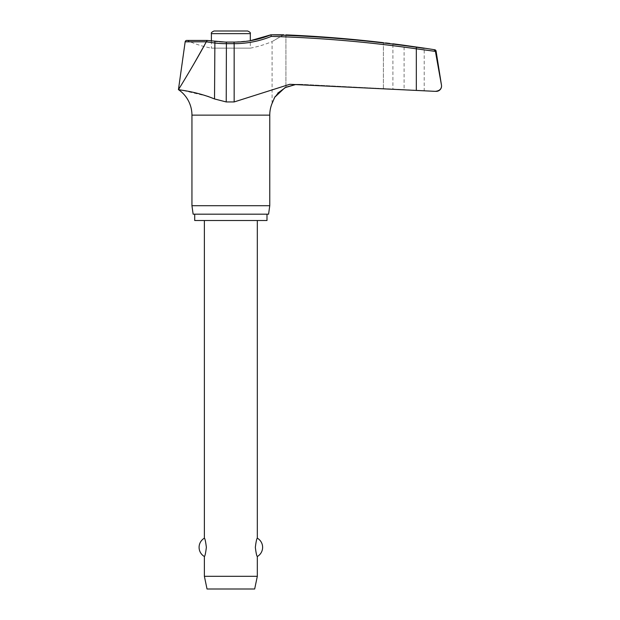 <?xml version="1.0" encoding="UTF-8"?>
<svg xmlns="http://www.w3.org/2000/svg" width="620" height="620" viewBox="0 0 620 620"><rect width="100%" height="100%" fill="white"/><g stroke="black" fill="none" stroke-linecap="round" stroke-linejoin="round"><path stroke-width="0.46" stroke-dasharray="3.1 2.33" d="M435.403 51.39L416.322 48.817A1295.203 1291.158 -90 0 0 271.32 36.394L271.188 34.79A97.689 97.386 -90 0 1 233.988 42.199A97.689 97.386 -90 0 0 271.188 34.79L270.909 34.797A1296.792 1292.739 90 0 1 416.423 47.244L424.212 48.36M441.556 86.056C441.37 89.195 439.262 90.954 435.24 91.349L435.984 91.349A5.293 5.293 0 0 0 436.263 91.349L424.212 90.729L424.212 48.135L404.1 45.268L404.1 89.675L424.212 90.729L392.91 89.086L392.91 43.803M285.913 34.883L285.913 87.219L285.913 34.883A1297.327 1296.505 90 0 1 383.385 42.679L383.385 88.606C395.7 89.234 395.7 89.234 383.385 88.606L301.064 84.335L383.385 88.606C395.7 89.234 395.7 89.234 383.385 88.606L383.385 42.679L385.539 42.935M266.988 214.179L194.719 214.179L266.988 214.179M283.697 34.79C268.894 43.47 268.894 43.47 283.697 34.79C268.894 43.47 268.894 43.47 283.697 34.79L270.909 34.797M389.779 43.439L392.902 43.803M277.698 93.186L275.288 96.379M274.079 98.487L272.095 103.377L272.095 41.556A105.447 105.447 0 0 1 250.31 48.143L250.31 40.703L234.035 42.082L234.159 43.671L226.23 43.671A99.161 98.557 -90 0 1 214.528 42.966L206.173 41.997L207.266 40.579L214.946 41.509A97.689 97.092 90 0 0 226.471 42.199A97.689 97.092 90 0 1 214.946 41.509L207.266 40.579L187.387 40.579A1.589 1.589 0 0 0 186.736 40.44L207.034 40.44L214.892 41.393L214.504 98.936M416.423 47.244L416.322 90.419L291.772 84.335L301.064 84.335L289.765 84.297L234.159 101.944L226.23 101.944L214.528 98.952M207.669 96.302L181.366 90.094M211.397 40.967L211.397 48.143L250.31 48.143L211.397 48.143A105.447 105.447 0 0 1 187.387 40.579L207.266 40.579M257.323 576.298L204.383 576.298M204.383 556.512C204.995 556.163 205.654 553.11 206.367 547.344C205.654 541.586 204.995 538.532 204.383 538.175M257.323 220.526L204.383 220.526L257.323 220.526M257.323 538.175C256.711 538.532 256.052 541.586 255.339 547.344C256.052 553.11 256.711 556.163 257.323 556.512M254.673 589L207.026 589M230.849 31L214.047 31M191.944 205.708L269.762 205.708M268.576 214.179L193.13 214.179M194.719 220.526L266.988 220.526M180.839 85.761L193.82 64.023M203.763 46.415L206.173 41.997M271.32 36.394A99.161 98.851 90 0 1 234.159 43.671L234.159 101.944M226.471 42.199L233.988 42.199L226.401 42.082L226.23 101.944M435.984 91.349L435.24 91.349M434.078 49.77L434.767 49.77M191.944 115.134L269.762 115.134M206.235 41.803L185.163 41.803M436.085 51.088L435.356 51.088M250.31 33.651L211.397 33.651M233.988 42.199L214.892 41.393M299.413 84.297L289.772 84.297L299.413 84.297"/><path stroke-width="0.93" d="M233.988 42.199L234.159 43.671A99.161 98.851 90 0 0 271.32 36.394L270.909 34.797L283.697 34.79M435.86 91.349L436.263 91.349A5.293 5.293 0 0 0 441.494 85.235L435.356 51.088L434.078 49.77L435.356 51.088L441.486 85.235L436.085 51.088A1.589 1.589 0 0 0 434.767 49.77A1297.412 1297.412 0 0 0 424.212 48.135L404.1 45.268A1297.412 1297.412 0 0 0 392.91 43.803M181.366 90.094L178.444 89.629C177.832 89.846 195.726 91.218 214.528 98.952L226.23 101.944L234.159 101.944L289.765 84.297L435.24 91.349L416.322 90.419L416.322 48.817L435.403 51.39M266.988 214.179L266.988 220.526L194.719 220.526L194.719 214.179M277.698 93.186L285.913 87.219L295.724 84.506L284.96 87.668L274.8 97.177L272.095 103.377A30.845 30.845 0 0 0 269.762 115.134L269.762 205.708L191.944 205.708L191.944 115.134A30.845 30.845 0 0 0 178.444 89.629L180.839 85.761M269.762 205.708L268.576 214.179L193.13 214.179L191.944 205.708M424.212 48.36L416.423 47.244A1296.792 1292.739 90 0 0 270.909 34.797L250.31 40.703L250.31 33.651C250.774 32.868 249.891 31.984 247.659 31L230.849 31L247.659 31M385.539 42.935L389.779 43.439M275.288 96.379L274.079 98.487M214.504 98.936L207.669 96.302M226.471 42.199L207.026 40.44L186.736 40.44A1.589 1.589 0 0 0 185.163 41.803L206.235 41.803L207.266 40.579M250.31 33.651L211.397 33.651L211.397 40.967M204.383 220.526L204.383 538.175C204.995 538.532 205.654 541.586 206.367 547.344C205.654 553.11 204.995 556.163 204.383 556.512L204.383 576.298L207.026 589L254.673 589L257.323 576.298L257.323 556.512C256.711 556.163 256.052 553.11 255.339 547.344C256.052 541.586 256.711 538.532 257.323 538.175L257.323 220.526M204.383 576.298L257.323 576.298M211.397 33.651C210.932 32.868 211.815 31.984 214.047 31L230.849 31M206.235 41.803L214.528 42.966A99.161 98.557 -90 0 0 226.23 43.671L234.159 43.671L234.159 101.944M441.556 86.056C441.37 89.195 439.262 90.954 435.24 91.349L435.55 91.349M383.385 42.679C395.684 44.136 395.684 44.136 383.385 42.679A1297.327 1296.505 90 0 0 285.913 34.883M206.173 41.997C196.199 60.76 179.777 87.637 178.444 89.629L185.163 41.803M193.82 64.023L203.763 46.415M214.892 41.393L214.528 98.952M270.909 34.797C259.09 39.626 246.799 42.059 234.035 42.082L226.401 42.082L226.23 101.944M269.762 115.134L191.944 115.134M435.356 51.088L436.085 51.088M434.767 49.77L434.078 49.77M271.32 36.394A1295.203 1291.158 -90 0 1 416.322 48.817L416.423 47.244M257.323 556.512A10.587 10.587 0 0 0 257.323 538.175M204.383 538.175A10.587 10.587 0 0 0 204.383 556.512"/></g></svg>
